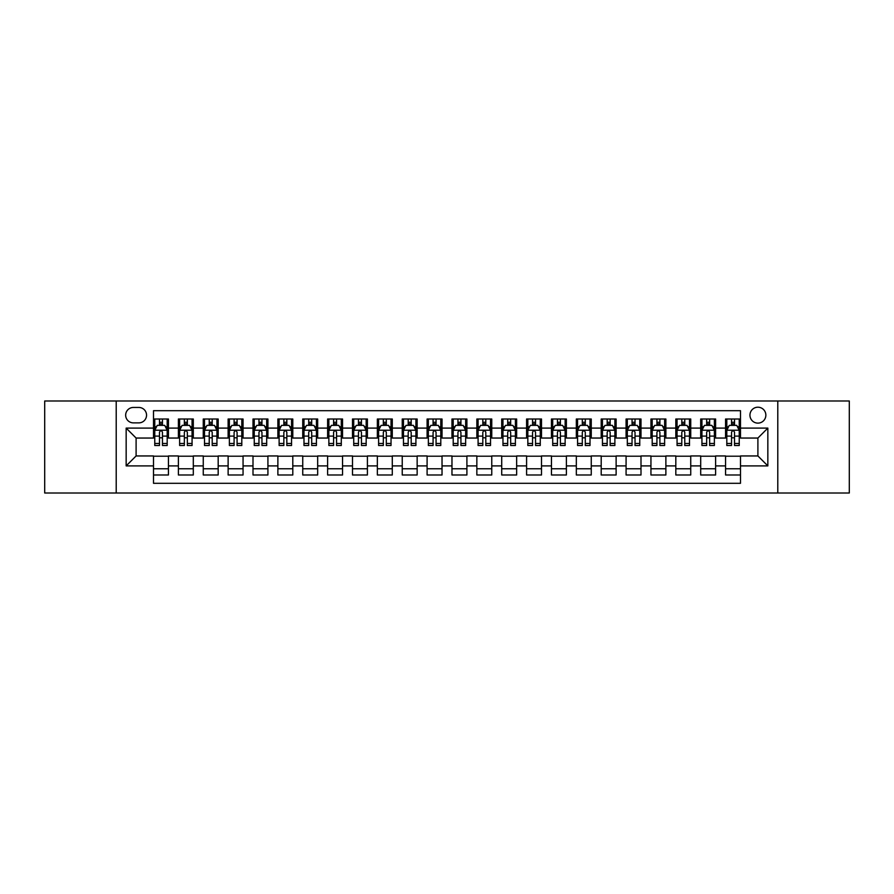 <?xml version="1.0" encoding="UTF-8"?>
<svg xmlns="http://www.w3.org/2000/svg" width="894" height="894" viewBox="0 0 894 894"><rect width="100%" height="100%" fill="white"/><g stroke="black" fill="none" stroke-linecap="round" stroke-linejoin="round"><path stroke-width="1.34" d="M757.9 407.206A7.957 7.957 0 0 0 749.943 415.162A7.957 7.957 0 0 0 757.9 423.119A7.957 7.957 0 0 0 765.856 415.162A7.957 7.957 0 0 0 757.9 407.206M777.791 493.007L849.3 493.007L849.3 400.993L777.791 400.993L777.791 493.007L116.209 493.007L116.209 400.993L44.7 400.993L44.7 493.007L116.209 493.007M740.489 419.018L725.559 419.018L725.559 428.103L715.613 428.103L715.613 438.049L725.559 438.049L725.559 428.103M715.613 428.103L715.613 419.018L700.695 419.018L700.695 428.103L690.738 428.103L690.738 438.049L700.695 438.049L700.695 428.103M690.738 428.103L690.738 419.018L675.819 419.018L675.819 428.103L665.874 428.103L665.874 438.049L675.819 438.049L675.819 428.103M665.874 428.103L665.874 419.018L650.944 419.018L650.944 428.103L640.998 428.103L640.998 438.049L650.944 438.049L650.944 428.103M640.998 428.103L640.998 419.018L626.079 419.018L626.079 428.103L616.122 428.103L616.122 438.049L626.079 438.049L626.079 428.103M616.122 428.103L616.122 419.018L601.204 419.018L601.204 428.103L591.258 428.103L591.258 438.049L601.204 438.049L601.204 428.103M591.258 428.103L591.258 419.018L576.328 419.018L576.328 428.103L566.383 428.103L566.383 438.049L576.328 438.049L576.328 428.103M566.383 428.103L566.383 419.018L551.464 419.018L551.464 428.103L541.507 428.103L541.507 438.049L551.464 438.049L551.464 428.103M541.507 428.103L541.507 419.018L526.588 419.018L526.588 428.103L516.643 428.103L516.643 438.049L526.588 438.049L526.588 428.103M516.643 428.103L516.643 419.018L501.713 419.018L501.713 428.103L491.767 428.103L491.767 438.049L501.713 438.049L501.713 428.103M491.767 428.103L491.767 419.018L476.848 419.018L476.848 428.103L466.903 428.103L466.903 438.049L476.848 438.049L476.848 428.103M466.903 428.103L466.903 419.018L451.973 419.018L451.973 428.103L442.027 428.103L442.027 438.049L451.973 438.049L451.973 428.103M442.027 428.103L442.027 419.018L427.097 419.018L427.097 428.103L417.152 428.103L417.152 438.049L427.097 438.049L427.097 428.103M417.152 428.103L417.152 419.018L402.233 419.018L402.233 428.103L392.287 428.103L392.287 438.049L402.233 438.049L402.233 428.103M392.287 428.103L392.287 419.018L377.357 419.018L377.357 428.103L367.412 428.103L367.412 438.049L377.357 438.049L377.357 428.103M367.412 428.103L367.412 419.018L352.493 419.018L352.493 428.103L342.536 428.103L342.536 438.049L352.493 438.049L352.493 428.103M342.536 428.103L342.536 419.018L327.617 419.018L327.617 428.103L317.672 428.103L317.672 438.049L327.617 438.049L327.617 428.103M317.672 428.103L317.672 419.018L302.742 419.018L302.742 428.103L292.796 428.103L292.796 438.049L302.742 438.049L302.742 428.103M292.796 428.103L292.796 419.018L277.878 419.018L277.878 428.103L267.921 428.103L267.921 438.049L277.878 438.049L277.878 428.103M267.921 428.103L267.921 419.018L253.002 419.018L253.002 428.103L243.056 428.103L243.056 438.049L253.002 438.049L253.002 428.103M243.056 428.103L243.056 419.018L228.126 419.018L228.126 428.103L218.181 428.103L218.181 438.049L228.126 438.049L228.126 428.103M218.181 428.103L218.181 419.018L203.262 419.018L203.262 428.103L193.305 428.103L193.305 438.049L203.262 438.049L203.262 428.103M193.305 428.103L193.305 419.018L178.387 419.018L178.387 438.049L168.441 438.049L168.441 419.018L153.511 419.018M153.511 474.982L168.441 474.982L168.441 455.951L178.387 455.951L178.387 474.982L193.305 474.982L193.305 455.951L203.262 455.951L203.262 465.897L193.305 465.897M203.262 465.897L203.262 474.982L218.181 474.982L218.181 455.951L228.126 455.951L228.126 465.897L218.181 465.897M228.126 465.897L228.126 474.982L243.056 474.982L243.056 455.951L253.002 455.951L253.002 465.897L243.056 465.897M253.002 465.897L253.002 474.982L267.921 474.982L267.921 455.951L277.878 455.951L277.878 465.897L267.921 465.897M277.878 465.897L277.878 474.982L292.796 474.982L292.796 455.951L302.742 455.951L302.742 465.897L292.796 465.897M302.742 465.897L302.742 474.982L317.672 474.982L317.672 455.951L327.617 455.951L327.617 465.897L317.672 465.897M327.617 465.897L327.617 474.982L342.536 474.982L342.536 455.951L352.493 455.951L352.493 465.897L342.536 465.897M352.493 465.897L352.493 474.982L367.412 474.982L367.412 455.951L377.357 455.951L377.357 465.897L367.412 465.897M377.357 465.897L377.357 474.982L392.287 474.982L392.287 455.951L402.233 455.951L402.233 465.897L392.287 465.897M402.233 465.897L402.233 474.982L417.152 474.982L417.152 455.951L427.097 455.951L427.097 465.897L417.152 465.897M427.097 465.897L427.097 474.982L442.027 474.982L442.027 455.951L451.973 455.951L451.973 465.897L442.027 465.897M451.973 465.897L451.973 474.982L466.903 474.982L466.903 455.951L476.848 455.951L476.848 465.897L466.903 465.897M476.848 465.897L476.848 474.982L491.767 474.982L491.767 455.951L501.713 455.951L501.713 465.897L491.767 465.897M501.713 465.897L501.713 474.982L516.643 474.982L516.643 455.951L526.588 455.951L526.588 465.897L516.643 465.897M526.588 465.897L526.588 474.982L541.507 474.982L541.507 455.951L551.464 455.951L551.464 465.897L541.507 465.897M551.464 465.897L551.464 474.982L566.383 474.982L566.383 455.951L576.328 455.951L576.328 465.897L566.383 465.897M576.328 465.897L576.328 474.982L591.258 474.982L591.258 455.951L601.204 455.951L601.204 465.897L591.258 465.897M601.204 465.897L601.204 474.982L616.122 474.982L616.122 455.951L626.079 455.951L626.079 465.897L616.122 465.897M626.079 465.897L626.079 474.982L640.998 474.982L640.998 455.951L650.944 455.951L650.944 465.897L640.998 465.897M650.944 465.897L650.944 474.982L665.874 474.982L665.874 455.951L675.819 455.951L675.819 465.897L665.874 465.897M675.819 465.897L675.819 474.982L690.738 474.982L690.738 455.951L700.695 455.951L700.695 465.897L690.738 465.897M700.695 465.897L700.695 474.982L715.613 474.982L715.613 455.951L725.559 455.951L725.559 465.897L715.613 465.897M133.362 422.873L138.838 422.873A7.711 7.711 0 0 0 146.549 415.162A7.711 7.711 0 0 0 138.838 407.452L133.362 407.452A7.711 7.711 0 0 0 125.663 415.162A7.711 7.711 0 0 0 133.362 422.873M777.791 400.993L116.209 400.993M740.489 428.103L740.489 410.692L153.511 410.692L153.511 438.049L136.1 438.049L136.1 455.951L153.511 455.951L153.511 483.308L740.489 483.308L740.489 455.951L757.9 455.951L757.9 438.049L740.489 438.049L740.489 428.103L767.845 428.103L767.845 465.897L740.489 465.897M153.511 465.897L126.155 465.897L126.155 428.103L153.511 428.103M725.559 465.897L725.559 474.982L740.489 474.982M153.511 425.242L154.763 425.242M159.478 425.242L162.462 425.242M167.189 425.242L168.441 425.242M153.511 437.803L154.763 437.803M159.478 437.803L162.462 437.803M167.189 437.803L168.441 437.803M153.511 456.197L168.441 456.197M153.511 468.758L168.441 468.758M178.387 437.803L179.627 437.803M184.354 437.803L187.338 437.803M192.065 437.803L193.305 437.803M178.387 425.242L179.627 425.242M184.354 425.242L187.338 425.242M192.065 425.242L193.305 425.242M178.387 456.197L193.305 456.197M178.387 468.758L193.305 468.758M203.262 456.197L218.181 456.197M203.262 468.758L218.181 468.758M203.262 425.242L204.502 425.242M209.23 425.242L212.213 425.242M216.94 425.242L218.181 425.242M203.262 437.803L204.502 437.803M209.23 437.803L212.213 437.803M216.94 437.803L218.181 437.803M228.126 456.197L243.056 456.197M228.126 468.758L243.056 468.758M228.126 425.242L229.378 425.242M234.094 425.242L237.078 425.242M241.805 425.242L243.056 425.242M228.126 437.803L229.378 437.803M234.094 437.803L237.078 437.803M241.805 437.803L243.056 437.803M253.002 456.197L267.921 456.197M253.002 468.758L267.921 468.758M253.002 425.242L254.242 425.242M258.969 425.242L261.953 425.242M266.68 425.242L267.921 425.242M253.002 437.803L254.242 437.803M258.969 437.803L261.953 437.803M266.68 437.803L267.921 437.803M277.878 456.197L292.796 456.197M277.878 468.758L292.796 468.758M277.878 425.242L279.118 425.242M283.845 425.242L286.829 425.242M291.556 425.242L292.796 425.242M277.878 437.803L279.118 437.803M283.845 437.803L286.829 437.803M291.556 437.803L292.796 437.803M302.742 456.197L317.672 456.197M302.742 468.758L317.672 468.758M302.742 425.242L303.982 425.242M308.709 425.242L311.693 425.242M316.42 425.242L317.672 425.242M302.742 437.803L303.982 437.803M308.709 437.803L311.693 437.803M316.42 437.803L317.672 437.803M327.617 456.197L342.536 456.197M327.617 468.758L342.536 468.758M327.617 425.242L328.858 425.242M333.585 425.242L336.569 425.242M341.296 425.242L342.536 425.242M327.617 437.803L328.858 437.803M333.585 437.803L336.569 437.803M341.296 437.803L342.536 437.803M352.493 456.197L367.412 456.197M352.493 468.758L367.412 468.758M352.493 425.242L353.733 425.242M358.46 425.242L361.444 425.242M366.171 425.242L367.412 425.242M352.493 437.803L353.733 437.803M358.46 437.803L361.444 437.803M366.171 437.803L367.412 437.803M377.357 456.197L392.287 456.197M377.357 468.758L392.287 468.758M377.357 425.242L378.598 425.242M383.325 425.242L386.309 425.242M391.036 425.242L392.287 425.242M377.357 437.803L378.598 437.803M383.325 437.803L386.309 437.803M391.036 437.803L392.287 437.803M402.233 456.197L417.152 456.197M402.233 468.758L417.152 468.758M402.233 425.242L403.473 425.242M408.2 425.242L411.184 425.242M415.911 425.242L417.152 425.242M402.233 437.803L403.473 437.803M408.2 437.803L411.184 437.803M415.911 437.803L417.152 437.803M427.097 456.197L442.027 456.197M427.097 468.758L442.027 468.758M427.097 425.242L428.349 425.242M433.076 425.242L436.06 425.242M440.787 425.242L442.027 425.242M427.097 437.803L428.349 437.803M433.076 437.803L436.06 437.803M440.787 437.803L442.027 437.803M451.973 456.197L466.903 456.197M451.973 468.758L466.903 468.758M451.973 425.242L453.213 425.242M457.94 425.242L460.924 425.242M465.651 425.242L466.903 425.242M451.973 437.803L453.213 437.803M457.94 437.803L460.924 437.803M465.651 437.803L466.903 437.803M476.848 456.197L491.767 456.197M476.848 468.758L491.767 468.758M476.848 425.242L478.089 425.242M482.816 425.242L485.8 425.242M490.527 425.242L491.767 425.242M476.848 437.803L478.089 437.803M482.816 437.803L485.8 437.803M490.527 437.803L491.767 437.803M501.713 456.197L516.643 456.197M501.713 468.758L516.643 468.758M501.713 425.242L502.964 425.242M507.691 425.242L510.675 425.242M515.402 425.242L516.643 425.242M501.713 437.803L502.964 437.803M507.691 437.803L510.675 437.803M515.402 437.803L516.643 437.803M526.588 456.197L541.507 456.197M526.588 468.758L541.507 468.758M526.588 425.242L527.829 425.242M532.556 425.242L535.54 425.242M540.267 425.242L541.507 425.242M526.588 437.803L527.829 437.803M532.556 437.803L535.54 437.803M540.267 437.803L541.507 437.803M551.464 456.197L566.383 456.197M551.464 468.758L566.383 468.758M551.464 425.242L552.704 425.242M557.431 425.242L560.415 425.242M565.142 425.242L566.383 425.242M551.464 437.803L552.704 437.803M557.431 437.803L560.415 437.803M565.142 437.803L566.383 437.803M576.328 456.197L591.258 456.197M576.328 468.758L591.258 468.758M576.328 425.242L577.58 425.242M582.307 425.242L585.291 425.242M590.018 425.242L591.258 425.242M576.328 437.803L577.58 437.803M582.307 437.803L585.291 437.803M590.018 437.803L591.258 437.803M601.204 456.197L616.122 456.197M601.204 468.758L616.122 468.758M601.204 425.242L602.444 425.242M607.171 425.242L610.155 425.242M614.882 425.242L616.122 425.242M601.204 437.803L602.444 437.803M607.171 437.803L610.155 437.803M614.882 437.803L616.122 437.803M626.079 456.197L640.998 456.197M626.079 468.758L640.998 468.758M626.079 425.242L627.32 425.242M632.047 425.242L635.031 425.242M639.758 425.242L640.998 425.242M626.079 437.803L627.32 437.803M632.047 437.803L635.031 437.803M639.758 437.803L640.998 437.803M650.944 456.197L665.874 456.197M650.944 468.758L665.874 468.758M650.944 425.242L652.195 425.242M656.922 425.242L659.906 425.242M664.622 425.242L665.874 425.242M650.944 437.803L652.195 437.803M656.922 437.803L659.906 437.803M664.622 437.803L665.874 437.803M675.819 456.197L690.738 456.197M675.819 468.758L690.738 468.758M675.819 425.242L677.06 425.242M681.787 425.242L684.77 425.242M689.497 425.242L690.738 425.242M675.819 437.803L677.06 437.803M681.787 437.803L684.77 437.803M689.497 437.803L690.738 437.803M700.695 456.197L715.613 456.197M700.695 468.758L715.613 468.758M700.695 425.242L701.935 425.242M706.662 425.242L709.646 425.242M714.373 425.242L715.613 425.242M700.695 437.803L701.935 437.803M706.662 437.803L709.646 437.803M714.373 437.803L715.613 437.803M725.559 456.197L740.489 456.197M725.559 468.758L740.489 468.758M725.559 425.242L726.811 425.242M731.538 425.242L734.522 425.242M739.237 425.242L740.489 425.242M725.559 437.803L726.811 437.803M731.538 437.803L734.522 437.803M739.237 437.803L740.489 437.803M136.1 438.049L126.155 428.103M136.1 455.951L126.155 465.897M767.845 428.103L757.9 438.049M767.845 465.897L757.9 455.951M162.462 422.247L159.478 422.247M167.189 443.48L162.462 443.48L162.462 445.503L167.189 445.503L167.189 430.338L164.708 425.365L157.243 425.365L154.763 430.338L154.763 445.503L159.478 445.503L159.478 443.48L154.763 443.48M154.763 430.338L154.763 419.018M167.189 430.338L167.189 419.018M159.478 425.365L159.478 419.018M162.462 419.018L162.462 425.365M162.462 443.48L162.462 432.204C161.479 430.282 160.484 430.282 159.478 432.204L159.478 443.48M187.338 419.018L187.338 425.365L187.338 422.247L184.354 422.247M192.065 443.48L187.338 443.48L187.338 445.503L192.065 445.503L192.065 430.338L189.573 425.365L182.119 425.365L179.627 430.338L179.627 436.104L179.627 419.018M179.627 440.597L179.627 442.273M179.627 426.784L179.627 422.247M179.627 443.48L179.627 445.503L184.354 445.503L184.354 443.48L179.627 443.48L179.627 436.104L184.354 436.104L184.354 440.597M192.065 426.784L192.065 422.247M187.338 443.48L187.338 436.104L192.065 436.104L192.065 419.018M184.354 425.365L184.354 419.018M187.338 440.597L187.338 442.273M187.338 432.204L187.338 436.104L187.338 432.204C186.343 430.282 185.349 430.282 184.354 432.204L184.354 443.48M212.213 419.018L212.213 425.365L212.213 422.247L209.23 422.247M216.94 443.48L212.213 443.48L212.213 445.503L216.94 445.503L216.94 430.338L214.448 425.365L206.983 425.365L204.502 430.338L204.502 436.104L204.502 419.018M204.502 440.597L204.502 442.273M204.502 426.784L204.502 422.247M204.502 443.48L204.502 445.503L209.23 445.503L209.23 443.48L204.502 443.48L204.502 436.104L209.23 436.104L209.23 440.597M216.94 426.784L216.94 422.247M212.213 443.48L212.213 436.104L216.94 436.104L216.94 419.018M209.23 425.365L209.23 419.018M212.213 440.597L212.213 442.273M212.213 432.204L212.213 436.104L212.213 432.204C211.219 430.282 210.224 430.282 209.23 432.204L209.23 443.48M237.078 419.018L237.078 425.365L237.078 422.247L234.094 422.247M241.805 443.48L237.078 443.48L237.078 445.503L241.805 445.503L241.805 430.338L239.324 425.365L231.859 425.365L229.378 430.338L229.378 436.104L229.378 419.018M229.378 440.597L229.378 442.273M229.378 426.784L229.378 422.247M229.378 443.48L229.378 445.503L234.094 445.503L234.094 443.48L229.378 443.48L229.378 436.104L234.094 436.104L234.094 440.597M241.805 426.784L241.805 422.247M237.078 443.48L237.078 436.104L241.805 436.104L241.805 419.018M234.094 425.365L234.094 419.018M237.078 440.597L237.078 442.273M237.078 432.204L237.078 436.104L237.078 432.204C236.094 430.282 235.1 430.282 234.094 432.204L234.094 443.48M261.953 419.018L261.953 425.365L261.953 422.247L258.969 422.247M266.68 443.48L261.953 443.48L261.953 445.503L266.68 445.503L266.68 430.338L264.188 425.365L256.734 425.365L254.242 430.338L254.242 436.104L254.242 419.018M254.242 440.597L254.242 442.273M254.242 426.784L254.242 422.247M254.242 443.48L254.242 445.503L258.969 445.503L258.969 443.48L254.242 443.48L254.242 436.104L258.969 436.104L258.969 440.597M266.68 426.784L266.68 422.247M261.953 443.48L261.953 436.104L266.68 436.104L266.68 419.018M258.969 425.365L258.969 419.018M261.953 440.597L261.953 442.273M261.953 432.204L261.953 436.104L261.953 432.204C260.959 430.282 259.964 430.282 258.969 432.204L258.969 443.48M286.829 419.018L286.829 425.365L286.829 422.247L283.845 422.247M291.556 443.48L286.829 443.48L286.829 445.503L291.556 445.503L291.556 430.338L289.064 425.365L281.599 425.365L279.118 430.338L279.118 436.104L279.118 419.018M279.118 440.597L279.118 442.273M279.118 426.784L279.118 422.247M279.118 443.48L279.118 445.503L283.845 445.503L283.845 443.48L279.118 443.48L279.118 436.104L283.845 436.104L283.845 440.597M291.556 426.784L291.556 422.247M286.829 443.48L286.829 436.104L291.556 436.104L291.556 419.018M283.845 425.365L283.845 419.018M286.829 440.597L286.829 442.273M286.829 432.204L286.829 436.104L286.829 432.204C285.834 430.282 284.84 430.282 283.845 432.204L283.845 443.48M311.693 419.018L311.693 425.365L311.693 422.247L308.709 422.247M316.42 443.48L311.693 443.48L311.693 445.503L316.42 445.503L316.42 430.338L313.939 425.365L306.474 425.365L303.982 430.338L303.982 436.104L303.982 419.018M303.982 440.597L303.982 442.273M303.982 426.784L303.982 422.247M303.982 443.48L303.982 445.503L308.709 445.503L308.709 443.48L303.982 443.48L303.982 436.104L308.709 436.104L308.709 440.597M316.42 426.784L316.42 422.247M311.693 443.48L311.693 436.104L316.42 436.104L316.42 419.018M308.709 425.365L308.709 419.018M311.693 440.597L311.693 442.273M311.693 432.204L311.693 436.104L311.693 432.204C310.71 430.282 309.704 430.282 308.709 432.204L308.709 443.48M336.569 419.018L336.569 425.365L336.569 422.247L333.585 422.247M341.296 443.48L336.569 443.48L336.569 445.503L341.296 445.503L341.296 430.338L338.804 425.365L331.35 425.365L328.858 430.338L328.858 436.104L328.858 419.018M328.858 440.597L328.858 442.273M328.858 426.784L328.858 422.247M328.858 443.48L328.858 445.503L333.585 445.503L333.585 443.48L328.858 443.48L328.858 436.104L333.585 436.104L333.585 440.597M341.296 426.784L341.296 422.247M336.569 443.48L336.569 436.104L341.296 436.104L341.296 419.018M333.585 425.365L333.585 419.018M336.569 440.597L336.569 442.273M336.569 432.204L336.569 436.104L336.569 432.204C335.574 430.282 334.579 430.282 333.585 432.204L333.585 443.48M361.444 419.018L361.444 425.365L361.444 422.247L358.46 422.247M366.171 443.48L361.444 443.48L361.444 445.503L366.171 445.503L366.171 430.338L363.679 425.365L356.214 425.365L353.733 430.338L353.733 436.104L353.733 419.018M353.733 440.597L353.733 442.273M353.733 426.784L353.733 422.247M353.733 443.48L353.733 445.503L358.46 445.503L358.46 443.48L353.733 443.48L353.733 436.104L358.46 436.104L358.46 440.597M366.171 426.784L366.171 422.247M361.444 443.48L361.444 436.104L366.171 436.104L366.171 419.018M358.46 425.365L358.46 419.018M361.444 440.597L361.444 442.273M361.444 432.204L361.444 436.104L361.444 432.204C360.45 430.282 359.455 430.282 358.46 432.204L358.46 443.48M386.309 419.018L386.309 425.365L386.309 422.247L383.325 422.247M391.036 443.48L386.309 443.48L386.309 445.503L391.036 445.503L391.036 430.338L388.555 425.365L381.09 425.365L378.598 430.338L378.598 436.104L378.598 419.018M378.598 440.597L378.598 442.273M378.598 426.784L378.598 422.247M378.598 443.48L378.598 445.503L383.325 445.503L383.325 443.48L378.598 443.48L378.598 436.104L383.325 436.104L383.325 440.597M391.036 426.784L391.036 422.247M386.309 443.48L386.309 436.104L391.036 436.104L391.036 419.018M383.325 425.365L383.325 419.018M386.309 440.597L386.309 442.273M386.309 432.204L386.309 436.104L386.309 432.204C385.314 430.282 384.319 430.282 383.325 432.204L383.325 443.48M411.184 419.018L411.184 425.365L411.184 422.247L408.2 422.247M415.911 443.48L411.184 443.48L411.184 445.503L415.911 445.503L415.911 430.338L413.419 425.365L405.965 425.365L403.473 430.338L403.473 436.104L403.473 419.018M403.473 440.597L403.473 442.273M403.473 426.784L403.473 422.247M403.473 443.48L403.473 445.503L408.2 445.503L408.2 443.48L403.473 443.48L403.473 436.104L408.2 436.104L408.2 440.597M415.911 426.784L415.911 422.247M411.184 443.48L411.184 436.104L415.911 436.104L415.911 419.018M408.2 425.365L408.2 419.018M411.184 440.597L411.184 442.273M411.184 432.204L411.184 436.104L411.184 432.204C410.19 430.282 409.195 430.282 408.2 432.204L408.2 443.48M436.06 419.018L436.06 425.365L436.06 422.247L433.076 422.247M440.787 443.48L436.06 443.48L436.06 445.503L440.787 445.503L440.787 430.338L438.295 425.365L430.83 425.365L428.349 430.338L428.349 436.104L428.349 419.018M428.349 440.597L428.349 442.273M428.349 426.784L428.349 422.247M428.349 443.48L428.349 445.503L433.076 445.503L433.076 443.48L428.349 443.48L428.349 436.104L433.076 436.104L433.076 440.597M440.787 426.784L440.787 422.247M436.06 443.48L436.06 436.104L440.787 436.104L440.787 419.018M433.076 425.365L433.076 419.018M436.06 440.597L436.06 442.273M436.06 432.204L436.06 436.104L436.06 432.204C435.065 430.282 434.071 430.282 433.076 432.204L433.076 443.48M460.924 419.018L460.924 425.365L460.924 422.247L457.94 422.247M465.651 443.48L460.924 443.48L460.924 445.503L465.651 445.503L465.651 430.338L463.17 425.365L455.705 425.365L453.213 430.338L453.213 436.104L453.213 419.018M453.213 440.597L453.213 442.273M453.213 426.784L453.213 422.247M453.213 443.48L453.213 445.503L457.94 445.503L457.94 443.48L453.213 443.48L453.213 436.104L457.94 436.104L457.94 440.597M465.651 426.784L465.651 422.247M460.924 443.48L460.924 436.104L465.651 436.104L465.651 419.018M457.94 425.365L457.94 419.018M460.924 440.597L460.924 442.273M460.924 432.204L460.924 436.104L460.924 432.204C459.929 430.282 458.935 430.282 457.94 432.204L457.94 443.48M485.8 419.018L485.8 425.365L485.8 422.247L482.816 422.247M490.527 443.48L485.8 443.48L485.8 445.503L490.527 445.503L490.527 430.338L488.035 425.365L480.581 425.365L478.089 430.338L478.089 436.104L478.089 419.018M478.089 440.597L478.089 442.273M478.089 426.784L478.089 422.247M478.089 443.48L478.089 445.503L482.816 445.503L482.816 443.48L478.089 443.48L478.089 436.104L482.816 436.104L482.816 440.597M490.527 426.784L490.527 422.247M485.8 443.48L485.8 436.104L490.527 436.104L490.527 419.018M482.816 425.365L482.816 419.018M485.8 440.597L485.8 442.273M485.8 432.204L485.8 436.104L485.8 432.204C484.805 430.282 483.81 430.282 482.816 432.204L482.816 443.48M510.675 419.018L510.675 425.365L510.675 422.247L507.691 422.247M515.402 443.48L510.675 443.48L510.675 445.503L515.402 445.503L515.402 430.338L512.91 425.365L505.445 425.365L502.964 430.338L502.964 436.104L502.964 419.018M502.964 440.597L502.964 442.273M502.964 426.784L502.964 422.247M502.964 443.48L502.964 445.503L507.691 445.503L507.691 443.48L502.964 443.48L502.964 436.104L507.691 436.104L507.691 440.597M515.402 426.784L515.402 422.247M510.675 443.48L510.675 436.104L515.402 436.104L515.402 419.018M507.691 425.365L507.691 419.018M510.675 440.597L510.675 442.273M510.675 432.204L510.675 436.104L510.675 432.204C509.681 430.282 508.686 430.282 507.691 432.204L507.691 443.48M535.54 419.018L535.54 425.365L535.54 422.247L532.556 422.247M540.267 443.48L535.54 443.48L535.54 445.503L540.267 445.503L540.267 430.338L537.786 425.365L530.321 425.365L527.829 430.338L527.829 436.104L527.829 419.018M527.829 440.597L527.829 442.273M527.829 426.784L527.829 422.247M527.829 443.48L527.829 445.503L532.556 445.503L532.556 443.48L527.829 443.48L527.829 436.104L532.556 436.104L532.556 440.597M540.267 426.784L540.267 422.247M535.54 443.48L535.54 436.104L540.267 436.104L540.267 419.018M532.556 425.365L532.556 419.018M535.54 440.597L535.54 442.273M535.54 432.204L535.54 436.104L535.54 432.204C534.545 430.282 533.55 430.282 532.556 432.204L532.556 443.48M560.415 419.018L560.415 425.365L560.415 422.247L557.431 422.247M565.142 443.48L560.415 443.48L560.415 445.503L565.142 445.503L565.142 430.338L562.65 425.365L555.196 425.365L552.704 430.338L552.704 436.104L552.704 419.018M552.704 440.597L552.704 442.273M552.704 426.784L552.704 422.247M552.704 443.48L552.704 445.503L557.431 445.503L557.431 443.48L552.704 443.48L552.704 436.104L557.431 436.104L557.431 440.597M565.142 426.784L565.142 422.247M560.415 443.48L560.415 436.104L565.142 436.104L565.142 419.018M557.431 425.365L557.431 419.018M560.415 440.597L560.415 442.273M560.415 432.204L560.415 436.104L560.415 432.204C559.42 430.282 558.426 430.282 557.431 432.204L557.431 443.48M585.291 419.018L585.291 425.365L585.291 422.247L582.307 422.247M590.018 443.48L585.291 443.48L585.291 445.503L590.018 445.503L590.018 430.338L587.526 425.365L580.061 425.365L577.58 430.338L577.58 436.104L577.58 419.018M577.58 440.597L577.58 442.273M577.58 426.784L577.58 422.247M577.58 443.48L577.58 445.503L582.307 445.503L582.307 443.48L577.58 443.48L577.58 436.104L582.307 436.104L582.307 440.597M590.018 426.784L590.018 422.247M585.291 443.48L585.291 436.104L590.018 436.104L590.018 419.018M582.307 425.365L582.307 419.018M585.291 440.597L585.291 442.273M585.291 432.204L585.291 436.104L585.291 432.204C584.296 430.282 583.301 430.282 582.307 432.204L582.307 443.48M610.155 419.018L610.155 425.365L610.155 422.247L607.171 422.247M614.882 443.48L610.155 443.48L610.155 445.503L614.882 445.503L614.882 430.338L612.401 425.365L604.936 425.365L602.444 430.338L602.444 436.104L602.444 419.018M602.444 440.597L602.444 442.273M602.444 426.784L602.444 422.247M602.444 443.48L602.444 445.503L607.171 445.503L607.171 443.48L602.444 443.48L602.444 436.104L607.171 436.104L607.171 440.597M614.882 426.784L614.882 422.247M610.155 443.48L610.155 436.104L614.882 436.104L614.882 419.018M607.171 425.365L607.171 419.018M610.155 440.597L610.155 442.273M610.155 432.204L610.155 436.104L610.155 432.204C609.16 430.282 608.166 430.282 607.171 432.204L607.171 443.48M635.031 419.018L635.031 425.365L635.031 422.247L632.047 422.247M639.758 443.48L635.031 443.48L635.031 445.503L639.758 445.503L639.758 430.338L637.266 425.365L629.812 425.365L627.32 430.338L627.32 436.104L627.32 419.018M627.32 440.597L627.32 442.273M627.32 426.784L627.32 422.247M627.32 443.48L627.32 445.503L632.047 445.503L632.047 443.48L627.32 443.48L627.32 436.104L632.047 436.104L632.047 440.597M639.758 426.784L639.758 422.247M635.031 443.48L635.031 436.104L639.758 436.104L639.758 419.018M632.047 425.365L632.047 419.018M635.031 440.597L635.031 442.273M635.031 432.204L635.031 436.104L635.031 432.204C634.036 430.282 633.041 430.282 632.047 432.204L632.047 443.48M659.906 419.018L659.906 425.365L659.906 422.247L656.922 422.247M664.622 443.48L659.906 443.48L659.906 445.503L664.622 445.503L664.622 430.338L662.141 425.365L654.676 425.365L652.195 430.338L652.195 436.104L652.195 419.018M652.195 440.597L652.195 442.273M652.195 426.784L652.195 422.247M652.195 443.48L652.195 445.503L656.922 445.503L656.922 443.48L652.195 443.48L652.195 436.104L656.922 436.104L656.922 440.597M664.622 426.784L664.622 422.247M659.906 443.48L659.906 436.104L664.622 436.104L664.622 419.018M656.922 425.365L656.922 419.018M659.906 440.597L659.906 442.273M659.906 432.204L659.906 436.104L659.906 432.204C658.912 430.282 657.917 430.282 656.922 432.204L656.922 443.48M684.77 419.018L684.77 425.365L684.77 422.247L681.787 422.247M689.497 443.48L684.77 443.48L684.77 445.503L689.497 445.503L689.497 430.338L687.017 425.365L679.552 425.365L677.06 430.338L677.06 436.104L677.06 419.018M677.06 440.597L677.06 442.273M677.06 426.784L677.06 422.247M677.06 443.48L677.06 445.503L681.787 445.503L681.787 443.48L677.06 443.48L677.06 436.104L681.787 436.104L681.787 440.597M689.497 426.784L689.497 422.247M684.77 443.48L684.77 436.104L689.497 436.104L689.497 419.018M681.787 425.365L681.787 419.018M684.77 440.597L684.77 442.273M684.77 432.204L684.77 436.104L684.77 432.204C683.776 430.282 682.781 430.282 681.787 432.204L681.787 443.48M709.646 419.018L709.646 425.365L709.646 422.247L706.662 422.247M714.373 443.48L709.646 443.48L709.646 445.503L714.373 445.503L714.373 430.338L711.881 425.365L704.427 425.365L701.935 430.338L701.935 436.104L701.935 419.018M701.935 440.597L701.935 442.273M701.935 426.784L701.935 422.247M701.935 443.48L701.935 445.503L706.662 445.503L706.662 443.48L701.935 443.48L701.935 436.104L706.662 436.104L706.662 440.597M714.373 426.784L714.373 422.247M709.646 443.48L709.646 436.104L714.373 436.104L714.373 419.018M706.662 425.365L706.662 419.018M709.646 440.597L709.646 442.273M709.646 432.204L709.646 436.104L709.646 432.204C708.651 430.282 707.657 430.282 706.662 432.204L706.662 443.48M734.522 419.018L734.522 425.365L734.522 422.247L731.538 422.247M739.237 443.48L734.522 443.48L734.522 445.503L739.237 445.503L739.237 430.338L736.757 425.365L729.292 425.365L726.811 430.338L726.811 436.104L726.811 419.018M726.811 440.597L726.811 442.273M726.811 426.784L726.811 422.247M726.811 443.48L726.811 445.503L731.538 445.503L731.538 443.48L726.811 443.48L726.811 436.104L731.538 436.104L731.538 440.597M739.237 426.784L739.237 422.247M734.522 443.48L734.522 436.104L739.237 436.104L739.237 419.018M731.538 425.365L731.538 419.018M734.522 440.597L734.522 442.273M734.522 432.204L734.522 436.104L734.522 432.204C733.527 430.282 732.532 430.282 731.538 432.204L731.538 443.48M178.387 465.897L168.441 465.897M178.387 428.103L168.441 428.103M167.133 430.215L154.818 430.215M154.763 426.729L156.562 426.729M165.39 426.729L167.189 426.729M159.478 436.104L154.763 436.104M167.189 436.104L162.462 436.104M162.462 423.834L159.478 423.834M191.998 430.215L179.694 430.215M179.627 426.729L181.437 426.729M190.266 426.729L192.065 426.729M187.338 423.834L184.354 423.834M216.873 430.215L204.558 430.215M204.502 426.729L206.302 426.729M215.13 426.729L216.94 426.729M212.213 423.834L209.23 423.834M241.749 430.215L229.434 430.215M229.378 426.729L231.177 426.729M240.005 426.729L241.805 426.729M237.078 423.834L234.094 423.834M266.613 430.215L254.309 430.215M254.242 426.729L256.042 426.729M264.881 426.729L266.68 426.729M261.953 423.834L258.969 423.834M291.489 430.215L279.174 430.215M279.118 426.729L280.917 426.729M289.745 426.729L291.556 426.729M286.829 423.834L283.845 423.834M316.364 430.215L304.049 430.215M303.982 426.729L305.793 426.729M314.621 426.729L316.42 426.729M311.693 423.834L308.709 423.834M341.229 430.215L328.925 430.215M328.858 426.729L330.657 426.729M339.496 426.729L341.296 426.729M336.569 423.834L333.585 423.834M366.104 430.215L353.789 430.215M353.733 426.729L355.533 426.729M364.361 426.729L366.171 426.729M361.444 423.834L358.46 423.834M390.98 430.215L378.665 430.215M378.598 426.729L380.408 426.729M389.236 426.729L391.036 426.729M386.309 423.834L383.325 423.834M415.844 430.215L403.54 430.215M403.473 426.729L405.273 426.729M414.112 426.729L415.911 426.729M411.184 423.834L408.2 423.834M440.72 430.215L428.405 430.215M428.349 426.729L430.148 426.729M438.976 426.729L440.787 426.729M436.06 423.834L433.076 423.834M465.595 430.215L453.28 430.215M453.213 426.729L455.024 426.729M463.852 426.729L465.651 426.729M460.924 423.834L457.94 423.834M490.46 430.215L478.156 430.215M478.089 426.729L479.888 426.729M488.727 426.729L490.527 426.729M485.8 423.834L482.816 423.834M515.335 430.215L503.02 430.215M502.964 426.729L504.764 426.729M513.592 426.729L515.402 426.729M510.675 423.834L507.691 423.834M540.211 430.215L527.896 430.215M527.829 426.729L529.639 426.729M538.467 426.729L540.267 426.729M535.54 423.834L532.556 423.834M565.075 430.215L552.771 430.215M552.704 426.729L554.503 426.729M563.343 426.729L565.142 426.729M560.415 423.834L557.431 423.834M589.951 430.215L577.636 430.215M577.58 426.729L579.379 426.729M588.207 426.729L590.018 426.729M585.291 423.834L582.307 423.834M614.826 430.215L602.511 430.215M602.444 426.729L604.255 426.729M613.083 426.729L614.882 426.729M610.155 423.834L607.171 423.834M639.691 430.215L627.387 430.215M627.32 426.729L629.119 426.729M637.958 426.729L639.758 426.729M635.031 423.834L632.047 423.834M664.566 430.215L652.251 430.215M652.195 426.729L653.995 426.729M662.823 426.729L664.622 426.729M659.906 423.834L656.922 423.834M689.442 430.215L677.127 430.215M677.06 426.729L678.87 426.729M687.698 426.729L689.497 426.729M684.77 423.834L681.787 423.834M714.306 430.215L702.002 430.215M701.935 426.729L703.734 426.729M712.563 426.729L714.373 426.729M709.646 423.834L706.662 423.834M739.182 430.215L726.867 430.215M726.811 426.729L728.61 426.729M737.438 426.729L739.237 426.729M734.522 423.834L731.538 423.834"/></g></svg>

